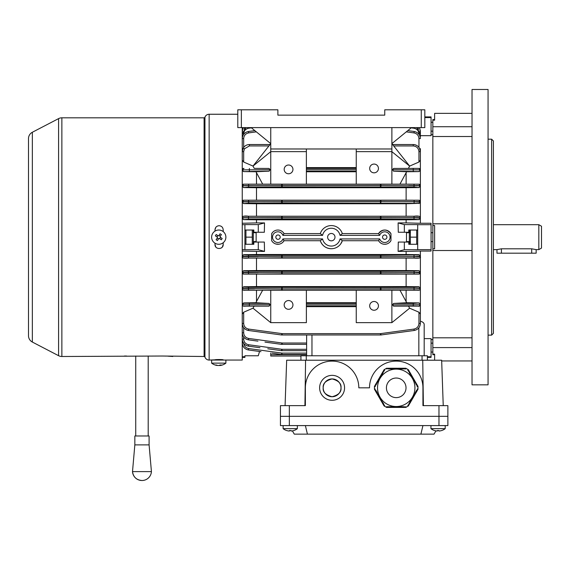 <?xml version="1.0" encoding="UTF-8"?>
<svg xmlns="http://www.w3.org/2000/svg" width="570" height="570" viewBox="0 0 570 570"><rect width="100%" height="100%" fill="white"/><g stroke="black" fill="none" stroke-linecap="round" stroke-linejoin="round"><path stroke-width="0.85" d="M134.841 444.892L134.841 435.986L149.091 435.986L149.091 444.892L134.841 444.892L132.504 471.611C133.323 477.069 136.472 480.033 141.966 480.517A9.483 9.483 0 0 0 151.428 471.611L132.504 471.611A9.483 9.483 0 0 0 141.966 480.517M430.956 425.591L430.956 428.661L445.206 428.661L445.206 425.591M437.297 431.013L437.297 430.514L437.297 431.013L437.297 430.514L437.297 431.013L436.762 431.013L437.297 431.013L437.297 430.514A11.329 9.811 0 0 0 438.081 430.542A11.329 9.811 0 0 0 438.864 430.514L438.864 431.013L439.399 431.013A11.55 11.55 0 0 0 441.657 430.514L441.672 430.542A11.578 11.578 0 0 0 445.206 428.661M441.657 430.514A11.55 11.55 0 0 1 439.399 431.013M436.762 431.013A11.55 11.55 0 0 1 434.504 430.514A11.55 11.55 0 0 0 436.762 431.013M430.956 428.661A11.578 11.578 0 0 0 434.49 430.542L434.504 430.514M438.864 431.013L438.864 430.514L438.864 431.013M220.198 365.491A11.578 11.578 0 0 0 225.884 363.133L211.634 363.133L211.634 360.062L242.25 360.062L242.25 127.609M217.377 365.484L217.227 365.484A11.55 9.604 -90 0 1 215.353 364.992A11.329 5.451 -55.2 0 0 215.773 365.014A11.329 5.451 -55.2 0 0 216.222 364.992A11.55 9.604 90 0 0 218.103 365.484L218.844 365.484A11.55 6.42 -90 0 0 220.098 364.992A11.329 8.151 43.9 0 0 221.402 364.992A11.55 6.42 90 0 1 220.141 365.484L220.291 365.484M220.056 365.37A11.55 9.604 -90 0 1 219.421 365.484L218.681 365.484M252.909 230.031L253.294 230.7L253.294 243.611L252.909 244.281M252.275 230.031L252.275 237.156L245.941 237.156L245.941 230.031M245.941 244.281L245.941 237.156M252.275 237.156L252.275 244.281M406.481 241.609L406.481 232.703L406.481 241.609L409.331 241.609M422.94 387.678L422.94 405.641L447.878 405.641L447.878 416.328L280.44 416.328L280.44 425.591L447.878 425.591L447.878 416.328L280.44 416.328L280.44 425.591M422.94 425.591L420.895 434.141L434.034 434.141L435.915 430.877M420.895 434.141L307.422 434.141L305.377 425.591M307.422 434.141L294.284 434.141L292.403 430.877M283.112 428.661A11.578 11.578 0 0 0 286.646 430.542L286.646 430.542A11.578 11.578 0 0 1 283.112 428.661L283.112 425.591L283.112 428.661L297.362 428.661L297.362 425.591M286.66 430.514A11.55 11.55 0 0 0 288.919 431.013L289.453 431.013L289.453 430.514A11.329 9.811 -0 0 0 291.021 430.514L291.021 431.013L291.555 431.013A11.55 11.55 0 0 0 293.814 430.514L293.828 430.542A11.578 11.578 0 0 0 297.362 428.661M291.021 431.013L291.021 430.514A11.329 9.811 0 0 1 289.453 430.514L289.453 431.013L289.453 430.514M253.828 355.766L244.922 355.766L244.922 357.39L242.25 357.39M224.68 241.117A7.125 7.125 0 0 1 214.797 243.077A7.125 7.125 0 0 1 212.838 233.194A7.125 7.125 0 0 1 222.72 231.235A7.125 7.125 0 0 1 224.68 241.117M215.353 235.816A11.329 5.664 -56.2 0 1 215.773 235.161A11.329 5.664 -56.2 0 1 216.222 234.519L218.103 235.773L218.844 235.624L220.098 233.75A11.329 5.664 33.8 0 1 221.402 234.619L220.141 236.493L220.291 237.234L222.172 238.495A11.329 5.664 123.8 0 1 221.744 239.151A11.329 5.664 123.8 0 1 221.295 239.792L219.421 238.538L218.681 238.688L217.427 240.561A11.329 5.664 -146.2 0 1 216.123 239.692L217.377 237.818L217.227 237.077L215.353 235.816M218.474 238.994L217.17 238.125M216.921 236.871L217.797 235.567M219.044 235.317L220.348 236.187M220.597 237.441L219.728 238.744M218.681 238.688A0.534 0.534 0 0 1 219.421 238.538M220.291 237.234A0.534 0.534 0 0 1 220.141 236.493M218.844 235.624A0.534 0.534 0 0 1 218.103 235.773M217.227 237.077A0.534 0.534 0 0 1 217.377 237.818M214.997 231.107L214.997 229.81C215.232 227.323 216.6 225.962 219.094 225.713C221.588 225.955 222.948 227.323 223.191 229.81L223.191 231.577M214.997 229.81L215.766 227.423M216.187 226.924L216.963 226.311M217.818 225.919L219.094 225.713C221.588 225.955 222.948 227.323 223.191 229.81M223.191 360.062L223.191 359.841C223.447 359.449 214.74 359.449 214.997 359.841L209.147 360.062A4.453 4.453 0 0 1 204.944 357.091A0.891 0.891 0 0 0 204.103 356.499L162.094 356.022L61.866 356.499A7.125 7.125 0 0 1 58.582 355.694L58.582 118.617A7.125 7.125 0 0 1 61.866 117.812L204.103 117.812A0.891 0.891 0 0 0 204.944 117.221A4.453 4.453 0 0 1 209.147 114.249L237.797 114.249M32.34 342.05L32.34 132.261A7.125 7.125 0 0 0 28.5 138.581L28.5 335.73A7.125 7.125 0 0 0 32.34 342.05L58.582 355.694M32.34 132.261L58.582 118.617M223.191 242.735L223.191 244.502C223.447 249.781 214.74 249.795 214.997 244.502L214.997 243.205M222.321 360.062L222.321 359.663L223.191 359.841M223.191 244.502L222.378 246.953M221.994 247.394L221.032 248.114M215.781 246.91L214.997 244.502M164.338 356.043L166.184 356.093M167.886 356.157L171.477 356.392M171.941 356.428L172.781 356.499M124.41 356.036L126.469 356.022M538.828 249.624L538.828 224.687L541.5 226.233L541.5 248.085L538.828 249.624L536.156 249.624L536.156 253.187L496.969 253.187L496.969 249.624L493.406 249.624M538.828 224.687L493.406 224.687M536.156 249.624L531.703 248.805L501.422 248.805L496.969 249.624M488.062 384.828L488.062 89.483L472.031 89.483L472.031 384.828L488.062 384.828M472.031 360.953L441.679 360.953M432.844 354.141L434.625 354.141L434.625 360.219L434.625 354.718L432.844 354.718L432.844 337.803L472.031 337.803M491.625 139.187L493.406 140.968L493.406 333.343L491.625 335.124L491.625 139.187L488.062 139.187M491.625 335.124L488.062 335.124M472.031 250.515L432.844 250.515L432.844 248.798L434.625 248.798L434.625 225.513L432.844 225.513L432.844 248.798M432.844 225.513L432.844 134.734L431.062 134.734M472.031 136.508L432.844 136.508L432.844 120.17L434.625 120.17L434.625 113.359L472.031 113.359M434.625 119.593L432.844 119.593L432.844 120.17M472.031 223.796L432.844 223.796M323.19 387.828C322.684 392.039 325.655 395.003 332.096 396.734C338.544 395.003 341.508 392.039 341.003 387.828C341.508 383.617 338.544 380.646 332.096 378.922C325.655 380.646 322.684 383.617 323.19 387.828A8.906 8.906 0 0 0 332.096 396.734A8.906 8.906 0 0 0 341.003 387.828A8.906 8.906 0 0 0 332.096 378.922A8.906 8.906 0 0 0 323.19 387.828M344.565 387.757L344.565 387.828A12.469 12.469 0 0 0 332.096 375.359A12.469 12.469 0 0 0 319.628 387.828L319.628 387.757M443.239 405.641L441.65 360.219L286.667 360.219L285.078 405.641M422.741 360.219L423.396 405.641M305.577 360.219L304.921 405.641M358.815 387.678L358.815 387.828A26.719 26.719 0 0 0 332.096 361.109A26.719 26.719 0 0 0 305.377 387.828L305.377 387.678M422.94 387.828A26.719 26.719 0 0 0 396.221 361.109A26.719 26.719 0 0 0 369.503 387.828L369.503 387.678M305.377 387.828L305.377 405.641L280.44 405.641L280.44 416.328L280.44 405.641M369.503 387.828L358.815 387.828M319.628 387.899L319.628 387.828A12.469 12.469 0 0 0 332.096 400.297A12.469 12.469 0 0 0 344.565 387.828L344.565 387.899M270.757 353.001L270.757 356.043L300.924 356.043L300.924 360.219L300.924 355.766L427.393 355.766L427.393 360.219M306.624 344.344L281.616 344.344M391.875 290.251L391.875 322.656L356.25 322.656L391.875 322.656L409.63 308.192L418.95 312.218L418.95 323.418C418.694 326.51 417.048 328.391 414.02 329.068L380.447 333.642L380.447 334.975L282.179 334.975L282.179 333.642L380.447 333.642L381.273 334.961L380.888 334.975L414.212 330.472C417.995 329.631 420.054 327.28 420.375 323.418L420.375 314.569M242.25 256.137L243.675 254.697L256.5 254.526L406.125 254.526L418.95 254.697L420.375 256.137L414.212 256.65L381.273 256.771L380.454 258.096L282.171 258.096L281.352 256.771L242.25 256.372A1.425 1.425 180 0 1 243.675 254.947L248.606 255.189L248.413 256.7L258.011 256.7M420.375 288.748L420.375 288.178L420.375 288.562L414.212 288.812L381.273 288.926L380.447 290.258L282.171 290.258L281.352 288.926L242.25 288.562A1.425 1.425 180 0 1 243.675 287.137L248.606 287.358L248.413 288.84L254.519 288.847M306.624 354.454L281.573 354.454M306.624 350.657L281.63 350.657M356.25 306.161L306.375 306.161M420.375 304.323L419.912 304.722A1.425 1.332 89.4 0 1 418.594 306.147L393.549 306.161L392.523 304.865L393.514 303.447L413.25 303.447L418.95 302.919L420.375 304.323L420.375 288.562A1.425 1.425 180 0 0 418.95 287.137L420.375 288.178L420.375 256.372A1.425 1.425 0 0 0 418.95 254.947L418.95 254.697M263.069 185.592L242.25 185.62L243.675 184.167A1.425 1.425 180 0 0 242.25 185.62A1.425 1.425 180 0 1 243.675 184.195L380.447 184.217L381.273 185.549L380.447 186.932L380.447 185.578L380.888 185.549L420.375 185.841L418.95 187.573L414.02 187.081L282.179 186.932L281.352 185.549L263.069 185.592M406.125 216.23L406.125 203.754L418.95 203.347L282.171 202.977L281.352 201.595L242.25 201.652L243.675 200.205A1.425 1.425 180 0 0 242.25 201.652A1.425 1.425 180 0 1 243.675 200.227L380.454 200.255L381.273 201.595L380.454 202.977L380.454 201.623L380.91 201.595L414.212 201.695L420.375 202.179L420.375 186.155M420.375 256.137L420.375 251.049L431.062 251.049L431.062 223.262L420.375 223.262L420.375 218.203L418.95 219.635L414.02 219.137L380.454 218.937L282.171 218.937L281.352 217.555L242.25 217.669A1.425 1.425 -0 0 1 243.675 216.244L380.454 216.23L381.273 217.555L380.454 218.937L380.454 217.569L380.86 217.555L414.212 217.683L420.375 218.203L420.375 202.179L418.95 203.604M380.454 256.757L281.352 256.771L282.171 255.388L380.454 255.388L381.273 256.771L380.454 256.757L380.454 255.388L418.95 254.947M242.25 272.132L243.675 270.707L256.5 270.558L406.125 270.558L418.95 270.707L420.375 272.132L414.212 272.61L381.273 272.709L380.454 274.049L282.171 274.049L281.352 272.709L242.25 272.382A1.425 1.425 180 0 1 243.675 270.964L248.606 271.163L248.413 272.667L258.103 272.66M380.454 272.688L281.352 272.709L282.171 271.327L380.454 271.327L381.273 272.709L380.454 272.688L380.454 271.327L414.02 271.163L418.95 270.707M281.737 288.926L281.352 288.926L282.179 287.536L282.179 288.905L281.737 288.926L282.179 288.947L380.447 288.947L380.447 290.258L414.02 290.237L380.447 290.258M269.068 306.161L243.675 306.14A1.425 1.425 180 0 1 242.25 304.715L242.713 304.722L242.25 304.644A1.425 1.425 180 0 1 243.675 303.219L269.111 303.447L270.102 304.736L269.068 306.161M256.343 131.855L248.606 132.91C245.577 133.587 243.932 135.468 243.675 138.56L242.25 138.56C242.549 134.677 244.601 132.326 248.413 131.499L254.84 130.623L248.413 131.499C244.63 132.34 242.571 134.698 242.25 138.56C242.571 134.698 244.63 132.347 248.413 131.499L253.914 130.751M374.062 301.487A4.382 4.382 0 0 1 378.444 305.869A4.382 4.382 0 0 1 374.062 310.244A4.382 4.382 0 0 1 369.681 305.869A4.382 4.382 0 0 1 374.062 301.487M288.562 300.54A4.382 4.382 0 0 1 292.944 304.914A4.382 4.382 0 0 1 288.562 309.296A4.382 4.382 0 0 1 284.181 304.914A4.382 4.382 0 0 1 288.562 300.54M288.562 165.015A4.382 4.382 0 0 1 292.944 169.397A4.382 4.382 0 0 1 288.562 173.772A4.382 4.382 0 0 1 284.181 169.397A4.382 4.382 0 0 1 288.562 165.015M374.062 164.067A4.382 4.382 0 0 1 378.444 168.442A4.382 4.382 0 0 1 374.062 172.824A4.382 4.382 0 0 1 369.681 168.442A4.382 4.382 0 0 1 374.062 164.067M331.312 233.472A3.684 3.684 0 0 1 334.996 237.156A3.684 3.684 0 0 1 331.312 240.839A3.684 3.684 0 0 1 327.629 237.156A3.684 3.684 0 0 1 331.312 233.472M278.025 234.968A2.187 2.187 0 0 1 280.212 237.156A2.187 2.187 0 0 1 278.025 239.343A2.187 2.187 0 0 1 275.83 237.156A2.187 2.187 0 0 1 278.025 234.968M384.729 234.968A2.187 2.187 0 0 1 386.916 237.156A2.187 2.187 0 0 1 384.729 239.343A2.187 2.187 0 0 1 382.534 237.156A2.187 2.187 0 0 1 384.729 234.968M322.584 235.374L282.912 235.374A5.344 5.344 0 0 0 272.531 237.156A5.344 5.344 0 0 0 282.912 238.937L322.584 238.937A8.906 8.906 0 0 0 340.041 238.937L379.691 238.937A5.344 5.344 0 0 0 390.072 237.156A5.344 5.344 0 0 0 379.691 235.374L340.041 235.374A8.906 8.906 0 0 0 322.584 235.374L320.297 233.593A11.578 11.578 0 0 1 342.328 233.593L378.558 233.593A7.125 7.125 0 0 1 390.97 233.721L390.97 240.59A7.125 7.125 0 0 1 384.729 244.281C382.043 244.195 379.983 243.005 378.558 240.718L342.328 240.718L340.689 243.953M333.122 248.591L331.312 248.734C325.912 248.442 322.242 245.77 320.297 240.718L284.045 240.718A7.125 7.125 0 0 1 271.634 240.59L271.634 233.721A7.125 7.125 0 0 1 284.045 233.593L320.297 233.593M282.912 242.193L284.045 240.718L282.912 238.937M390.97 233.721C386.88 228.912 382.741 228.869 378.558 233.593L379.691 235.374M340.041 238.937L342.328 240.718A11.578 11.578 0 0 1 320.297 240.718L322.584 238.937M386.61 244.031L384.729 244.281A7.125 7.125 0 0 1 378.558 240.718L379.691 238.937M424.828 116.921L431.062 116.921L431.062 135.681L420.375 135.681M278.808 244.216L276.001 244.031M272.147 241.395L271.634 240.59M431.062 339.578L432.844 339.578L432.844 250.515M420.375 159.743L420.375 148.656L419.997 149.368M397.689 156.38L391.875 151.656L356.25 151.656L356.25 184.181L399.941 184.16L406.645 171.755L393.514 171.164L392.509 169.725L393.542 168.442L418.95 168.407L420.375 169.839L420.375 160.134L418.95 162.03L409.645 166.091L397.689 156.38L409.645 166.091M380.888 185.549L380.447 185.528L380.447 184.217L418.95 184.195L420.375 185.599L420.375 170.188L418.95 171.591L393.514 171.164M418.95 312.218L420.375 314.099L420.375 304.715A1.425 1.425 0 0 1 418.95 306.14L418.58 306.147A1.425 1.332 89.4 0 1 418.58 306.147L413.25 306.161L413.25 304.865L392.523 304.865M420.375 321.188C422.876 321.915 424.151 323.026 424.187 324.53L424.187 355.766M427.393 357.39L431.062 357.39L431.062 338.63L424.187 338.63M356.25 167.616L306.375 167.616M391.875 184.181L391.875 143.64L409.524 165.934M393.542 168.442L408.376 168.399L409.666 166.055M254.248 168.399L269.083 168.442L254.248 168.399L252.959 166.055L243.675 162.03L242.25 160.134M268.933 145.934L249.375 145.934L244.423 148.82L243.183 148.129L242.25 151.656L243.183 148.129C244.608 145.827 246.675 144.63 249.375 144.531L270.045 144.531M242.628 149.368L242.25 148.656M264.936 156.38L252.98 166.091L270.75 151.656L306.375 151.656L306.375 148.984M269.083 168.442L270.116 169.725L269.111 171.164L243.675 171.591L255.98 171.755L269.111 171.164M306.375 151.656L306.375 184.181L262.685 184.16L255.98 171.755M270.75 184.181L270.75 143.64L253.101 165.934M306.375 290.258L306.375 322.656L270.75 322.656L252.994 308.192L243.675 312.218L243.675 323.418C243.932 326.51 245.577 328.391 248.606 329.068L282.179 333.642L281.352 334.961L248.413 330.472C244.63 329.631 242.571 327.28 242.25 323.411C242.571 327.28 244.63 329.631 248.413 330.472L254.541 331.312M418.95 187.266A1.425 1.425 -0 0 0 420.375 185.841L420.375 185.62A1.425 1.425 0 0 0 418.95 184.195L399.941 184.16M406.125 184.16L406.125 172.817M306.375 171.762L356.25 171.762M356.25 184.16L306.375 184.16M406.645 171.755L418.95 171.591M418.95 168.407L408.376 168.399M356.25 168.399L306.375 168.399M262.685 184.16L243.675 184.167M393.514 303.447L406.731 302.734L399.941 290.151M406.125 301.494L406.125 290.244M306.375 302.72L356.25 302.72M406.731 302.734L418.95 302.919M409.63 308.192L408.469 306.083M356.25 306.653L306.375 306.653M306.624 334.975L306.624 355.766M417.703 230.031L408.797 230.031L408.797 232.261L398.288 232.261L398.109 222.906L406.125 222.906L406.125 219.813L418.95 219.635M417.703 244.281L408.797 244.288L408.797 242.058L404.344 242.058L404.344 249.703L417.703 249.703L417.703 224.609L404.344 224.609L404.344 232.261M253.828 232.703L253.828 232.261L258.281 232.261L258.281 224.609L244.922 224.609L244.922 249.703L258.281 249.703L258.281 242.058L253.828 242.058L253.828 241.609M253.828 232.261L253.828 230.031L244.922 230.031M253.828 242.058L253.828 244.281L244.922 244.281M424.828 117.57L431.062 117.57M398.109 222.927L404.344 224.609M417.703 224.687L431.062 224.687M420.375 223.262L406.125 222.906M404.344 249.703L398.109 251.384L398.288 242.058L404.344 242.058M406.125 254.526L406.125 251.406L398.109 251.384M406.125 251.406L420.375 251.049M417.703 249.624L431.062 249.624M408.797 242.058L408.797 241.609M408.797 232.703L408.797 232.261M271.634 233.721L272.745 232.211M277.797 230.031L278.737 230.081M283.518 232.809L284.045 233.593L282.912 235.374M390.97 240.59L389.844 242.115M258.281 224.609L264.516 222.906L256.5 222.906L256.5 219.813L406.125 219.813M264.516 222.927L264.338 232.261L258.281 232.261M258.281 242.058L264.338 242.058L264.516 251.406L256.5 251.406L256.5 254.526M256.5 222.906L242.25 223.262M244.922 224.687L242.25 224.687M264.516 251.384L258.281 249.703M244.922 249.624L242.25 249.624M242.25 251.049L256.5 251.406M380.86 217.555L282.171 217.533L282.171 216.23L281.352 217.555L282.171 217.569L282.171 218.937L248.606 219.137L243.675 219.635L256.5 219.813M243.675 219.635L242.25 218.203M259.535 351.469L258.281 355.766L244.922 355.766M244.922 356.742L242.25 356.742M242.25 304.323L243.675 302.919L255.894 302.734L256.5 301.494L256.5 290.244M256.5 301.494L262.685 290.151M242.25 288.178L243.675 286.767L256.5 286.589L406.125 286.589L406.125 274.12L243.675 274.106L242.25 272.681L248.413 272.667L248.606 274.063L243.675 274.106A1.425 1.425 -0 0 1 242.25 272.66A1.425 1.425 -0 0 0 243.675 274.084M406.125 286.589L418.95 286.767M418.95 270.964A1.425 1.425 180 0 1 420.375 272.382L418.95 274.106L406.125 274.12M256.5 286.589L256.5 274.12M406.125 270.558L406.125 258.096M256.5 270.558L256.5 258.096M256.5 184.16L256.5 172.817M243.675 171.591L242.25 170.188M242.25 169.839L243.675 168.407M380.91 201.595L380.454 201.566L380.454 200.255L418.95 200.227L406.125 200.191L406.125 187.722L418.95 187.573M414.02 203.141L414.212 201.645L420.375 201.652A1.425 1.425 0 0 0 418.95 200.227L420.375 201.922A1.425 1.425 -0 0 1 418.95 203.347M406.125 200.191L256.5 200.191L256.5 187.722L406.125 187.722M380.447 185.528L282.179 185.528L282.179 184.217L281.352 185.549L282.179 185.578L282.179 186.932L248.606 187.081L243.675 187.573L256.5 187.722M243.675 187.573L242.25 186.155M256.5 200.191L243.675 200.205M256.5 216.23L256.5 203.754L406.125 203.754M380.454 201.566L282.171 201.566L282.171 200.255L281.352 201.595L282.171 201.623L282.171 202.977L248.606 203.141L243.675 203.604L256.5 203.754M243.675 203.604L242.25 202.179M252.994 308.192L254.156 306.083M242.25 314.099L243.675 312.218M242.25 325.669L242.464 325.149M420.375 314.099L420.375 323.411C420.054 327.28 417.995 329.631 414.212 330.472L399.705 332.453M419.769 131.022L420.375 131.014L419.506 127.609L420.375 131.014L420.375 136.601M419.691 148.613L420.375 151.656L420.375 160.134M380.454 217.533L380.454 216.23L418.95 216.244A1.425 1.425 180 0 1 420.375 217.669L420.375 217.961A1.425 1.425 0 0 1 418.95 219.386M248.606 274.063L282.171 274.049L282.171 272.738L380.454 272.738L380.454 274.049L418.95 274.084A1.425 1.425 -0 0 0 420.375 272.66L414.212 272.667L414.02 271.163M255.894 302.734L269.111 303.447M418.95 303.219A1.425 1.425 180 0 1 420.375 304.644L413.25 304.865L413.25 303.447M342.328 233.593L340.041 235.374M427.393 356.742L431.062 356.742M416.613 127.609L420.375 133.886L416.613 127.609L420.375 133.893L418.95 133.893C418.694 130.801 417.048 128.913 414.02 128.243L411.17 127.851M418.95 147.381L418.95 138.56L420.375 138.56C420.054 134.698 417.995 132.34 414.212 131.499C417.995 132.347 420.054 134.698 420.375 138.56C420.076 134.677 418.024 132.326 414.212 131.499L408.711 130.751M420.375 185.62L408.711 185.606M243.675 219.386A1.425 1.425 180 0 1 242.25 217.961L248.413 217.683L248.606 216.237L414.02 216.237C418.074 215.695 420.19 216.172 420.375 217.669L404.593 217.626M404.615 256.7L420.375 256.671A1.425 1.425 180 0 1 418.95 258.096L380.454 258.096L380.454 256.792L380.86 256.771M408.106 288.847L420.375 288.791A1.425 1.425 180 0 1 418.95 290.216L414.02 290.237L414.02 287.358L418.95 287.137M282.179 288.947L282.179 290.258L248.606 290.237C245.029 289.93 242.549 291.142 242.25 288.791L248.413 288.84L248.606 290.237L243.675 290.216A1.425 1.425 180 0 1 242.25 288.791A1.425 1.425 180 0 0 243.675 290.216M414.02 255.189L414.02 258.096L248.606 258.096C243.682 258.466 241.566 257.989 242.25 256.671L248.413 256.7L248.606 258.096L243.675 258.096A1.425 1.425 180 0 1 242.25 256.671A1.425 1.425 180 0 0 243.675 258.096M243.675 203.347A1.425 1.425 180 0 1 242.25 201.922L258.11 201.652M243.675 187.266A1.425 1.425 180 0 1 242.25 185.841L253.914 185.606M243.675 171.349A1.425 1.425 180 0 1 242.25 169.924L242.692 169.853L242.25 169.853A1.425 1.425 180 0 1 243.675 168.428A1.425 1.425 180 0 0 242.25 169.853M418.95 168.428A1.425 1.425 0 0 1 420.375 169.853L419.933 169.853L420.375 169.924A1.425 1.425 -0 0 1 418.95 171.349M420.375 151.442L420.005 149.383M246.012 127.609L242.25 133.886L246.019 127.609L242.25 133.886L243.675 133.893L243.675 134.285M242.856 131.022L242.25 131.014L243.119 127.609M243.675 342.891C243.932 345.983 245.577 347.864 248.606 348.541L248.413 349.952C244.63 349.111 242.571 346.76 242.25 342.891C242.571 346.76 244.63 349.111 248.413 349.959L260.967 351.669M243.675 337.055L243.675 339.1C243.932 342.192 245.577 344.073 248.606 344.743L248.413 346.154C244.63 345.306 242.571 342.955 242.25 339.093C242.571 342.955 244.63 345.313 248.413 346.154L259.948 347.721M243.675 327.693L243.675 332.787C243.932 335.88 245.577 337.768 248.606 338.438L248.413 339.841C244.63 339 242.571 336.649 242.25 332.78C242.571 336.649 244.63 339 248.413 339.841L257.932 341.138M270.75 290.251L270.75 322.656M356.25 290.258L356.25 322.656M356.25 151.656L356.25 148.984M413.25 145.941L413.25 144.531L392.58 144.531L413.25 144.531C415.95 144.63 418.017 145.827 419.442 148.129L420.375 151.656L418.95 151.641C418.587 148.207 416.684 146.305 413.25 145.941L393.699 145.941M248.606 348.541L281.979 353.094L281.345 354.44L271.961 353.165M248.606 344.743L281.979 349.296L281.345 350.643L267.757 348.79M248.606 338.438L282.171 343.019L281.352 344.33L264.993 342.1M244.046 303.297A1.425 1.332 95.9 0 0 242.713 304.722L270.102 304.736M244.024 168.435A1.425 1.339 90.3 0 0 242.692 169.853L270.116 169.725M248.606 287.358L380.447 287.536L381.273 288.926L380.447 288.905L380.447 287.536L414.02 287.358M392.509 169.725L419.933 169.853A1.425 1.339 89.7 0 0 418.601 168.435M306.375 169.725L356.25 169.725M356.25 304.865L306.375 304.865M281.345 350.643L281.908 350.657L281.345 350.643M306.624 349.296L281.979 349.296L281.979 350.657M281.345 354.44L281.872 354.454L281.345 354.44M306.624 353.094L281.979 353.094L281.979 354.454M248.606 258.096L282.171 258.096L282.171 256.792L380.454 256.792M282.171 256.757L282.171 255.388L248.606 255.189M282.171 272.688L282.171 271.327L248.606 271.163M281.737 334.975L380.447 334.975L281.737 334.975M281.352 344.33L281.715 344.344L281.352 344.33M306.624 343.019L282.171 343.019L282.171 344.344M293.828 430.542L293.814 430.514A11.55 11.55 0 0 1 291.555 431.013M431.062 131.171L432.844 131.171M431.062 122.265L432.844 122.265M396.578 368.234L395.865 368.234L395.865 368.947L395.153 368.947L395.153 368.234L394.44 368.234L394.44 368.947L393.728 368.947L393.728 368.234L393.015 368.234L393.015 368.947L392.303 368.947L392.303 368.234L391.59 368.234L391.59 368.947L390.878 368.947L390.878 368.234L390.165 368.234L390.165 368.947L389.453 368.947L389.453 368.234L388.74 368.234L388.74 368.947L388.028 368.947L388.028 368.234L386.603 368.947L386.603 368.249L384.08 369.709L384.679 370.058L384.322 370.671L383.71 370.315L383.353 370.935L383.966 371.291L382.641 372.167L383.254 372.524L382.897 373.143L382.285 372.787L381.928 373.4L382.541 373.756L382.185 374.376L381.572 374.02L381.472 375.609L380.86 375.252L380.76 376.841L380.147 376.485L379.791 377.105L380.404 377.461L379.078 378.338L379.691 378.694L379.335 379.314L378.722 378.957L378.366 379.57L378.979 379.926L378.623 380.546L378.01 380.19L377.91 381.779L377.297 381.423L377.197 383.011L376.585 382.655L376.485 384.251L375.872 383.895L375.516 384.508L376.129 384.864L374.803 385.74L375.416 386.097L375.06 386.716L374.462 386.367L374.462 389.281L375.06 388.94L375.16 390.528L375.772 390.172L376.129 390.792L375.516 391.148L375.872 391.761L376.485 391.405L376.841 392.025L376.228 392.381L376.585 392.994L377.197 392.637L377.297 394.233L377.91 393.877L378.01 395.466L378.623 395.11L378.722 396.699L379.335 396.342L379.691 396.962L379.078 397.319L379.435 397.931L380.048 397.575L380.404 398.195L379.791 398.551L381.116 399.428L380.503 399.784L380.86 400.404L381.472 400.047L381.572 401.636L382.185 401.28L382.285 402.869L382.897 402.513L383.254 403.132L382.641 403.489L382.997 404.101L383.61 403.745L383.966 404.365L383.353 404.721L384.679 405.598L384.08 405.947L386.603 407.4L386.603 406.709L387.315 406.709L387.315 407.422L388.028 407.422L388.028 406.709L388.74 406.709L388.74 407.422L389.453 407.422L389.453 406.709L390.165 406.709L390.165 407.422L390.878 407.422L390.878 406.709L391.59 406.709L391.59 407.422L392.303 407.422L392.303 406.709L393.015 406.709L393.015 407.422L393.728 407.422L393.728 406.709L394.44 406.709L394.44 407.422L395.153 407.422L395.153 406.709L395.865 406.709L395.865 407.422L396.578 407.422L396.578 406.709L397.29 406.709L397.29 407.422L398.003 407.422L398.003 406.709L398.715 406.709L398.715 407.422L399.428 407.422L399.428 406.709L400.14 406.709L400.14 407.422L400.853 407.422L400.853 406.709L401.565 406.709L401.565 407.422L402.278 407.422L402.278 406.709L402.99 406.709L402.99 407.422L403.703 407.422L403.703 406.709L404.415 406.709L404.415 407.422L405.84 406.709L405.84 407.4L408.362 405.947L407.764 405.598L408.12 404.978L408.74 405.334L408.832 403.745L409.452 404.101L409.545 402.513L410.165 402.869L410.521 402.249L409.901 401.893L410.257 401.28L410.877 401.636L410.97 400.047L411.59 400.404L411.946 399.784L411.326 399.428L412.659 398.551L412.039 398.195L412.395 397.575L413.015 397.931L413.371 397.319L412.751 396.962L413.107 396.342L413.727 396.699L413.82 395.11L414.44 395.466L414.532 393.877L415.152 394.233L415.245 392.637L415.865 392.994L416.221 392.381L415.601 392.025L415.957 391.405L416.577 391.761L416.934 391.148L416.314 390.792L416.67 390.172L417.29 390.528L417.382 388.94L417.981 389.281L417.981 386.367L417.382 386.716L417.026 386.097L417.646 385.74L416.314 384.864L416.934 384.508L416.577 383.895L415.957 384.251L415.865 382.655L415.245 383.011L415.152 381.423L414.532 381.779L414.44 380.19L413.82 380.546L413.464 379.926L414.084 379.57L413.727 378.957L413.107 379.314L412.751 378.694L413.371 378.338L412.039 377.461L412.659 377.105L412.302 376.485L411.683 376.841L411.59 375.252L410.97 375.609L410.877 374.02L410.257 374.376L409.901 373.756L410.521 373.4L410.165 372.787L409.545 373.143L409.189 372.524L409.809 372.167L408.476 371.291L409.096 370.935L408.74 370.315L408.12 370.671L407.764 370.058L408.362 369.709L405.84 368.249L405.84 368.947L405.128 368.947L405.128 368.234L404.415 368.234L404.415 368.947L403.703 368.947L403.703 368.234L402.99 368.234L402.99 368.947L402.278 368.947L402.278 368.234L401.565 368.234L401.565 368.947L400.853 368.947L400.853 368.234L400.14 368.234L400.14 368.947L399.428 368.947L399.428 368.234L398.715 368.234L398.715 368.947L398.003 368.947L398.003 368.234L396.578 368.947L396.578 368.234M396.221 406.531A18.703 18.703 0 0 0 414.924 387.828A18.703 18.703 0 0 0 396.221 369.125A18.703 18.703 0 0 0 377.518 387.828A18.703 18.703 0 0 0 396.221 406.531A18.703 18.703 0 0 0 414.924 387.828A18.703 18.703 0 0 0 396.221 369.125A18.703 18.703 0 0 1 414.924 387.828A18.703 18.703 0 0 1 396.221 406.531M384.137 406.025L374.419 389.189M405.94 407.393L386.503 407.393M418.024 389.189L408.305 406.025M408.305 369.631L418.024 386.46M386.503 368.263L405.94 368.263M374.419 386.46L384.137 369.631M256.144 232.703L256.144 241.609L256.144 232.703L253.294 232.703M431.062 343.14L432.844 343.14M431.062 352.046L432.844 352.046M409.716 230.031L409.331 230.7L409.331 243.611L409.716 244.281M410.35 244.281L410.35 230.031L416.677 230.031L416.677 244.281M417.318 230.031L417.703 230.7L417.703 243.611L417.318 244.281M409.759 241.609L409.887 242.528M409.887 231.798L409.759 232.703M416.677 237.156L410.35 237.156M270.75 127.609L391.875 127.609L391.875 148.984L270.75 148.984L270.75 127.609L237.797 127.609L237.797 109.796L277.875 109.796L277.875 115.14L384.75 115.14L277.875 115.14M391.875 127.609L424.828 127.609L424.828 109.796L384.75 109.796L384.75 115.14M270.75 143.64L251.156 127.609M411.469 127.609L391.875 143.64M220.141 364.992L220.141 365.484M289.346 405.641L289.346 425.591M438.971 405.641L438.971 425.591M209.147 360.062L209.147 114.249M204.944 357.091L204.944 117.221M61.866 356.499L61.866 117.812M204.103 356.499L204.103 117.812M472.031 347.593L432.844 347.593M472.031 126.718L432.844 126.718M531.703 248.805L531.703 253.187M501.422 248.805L501.422 253.187M306.268 355.766L306.268 360.219M422.049 355.766L422.049 360.219M248.606 219.137L248.413 217.683L258.032 217.626M418.95 162.03L418.95 151.641M418.95 138.56C418.694 135.468 417.048 133.587 414.02 132.91L406.282 131.855M243.675 138.56L243.675 147.381M244.423 148.82L243.675 151.641L243.675 162.03M356.25 171.164L306.375 171.164M306.375 168.442L356.25 168.442M306.375 303.447L356.25 303.447M244.808 127.609L243.946 129.276M418.679 129.276L417.817 127.609M251.456 127.851L248.606 128.243C245.577 128.913 243.932 130.801 243.675 133.893M418.95 134.285L418.95 133.893M282.171 217.533L281.765 217.555M282.171 217.569L380.454 217.569M282.171 201.566L281.715 201.595M282.171 201.623L380.454 201.623M282.179 185.528L281.737 185.549M282.179 185.578L380.447 185.578M281.765 256.771L282.171 256.792M281.715 272.709L282.171 272.738M380.454 272.738L380.91 272.709M243.675 286.767L243.675 287.137M380.447 288.905L282.179 288.905M380.447 288.947L380.888 288.926M418.843 327.828L418.843 355.766M311.968 334.975L311.968 355.766M270.757 354.74L306.624 354.74M408.084 331.312L414.212 330.472L414.02 329.068M248.606 329.068L248.413 330.472L262.92 332.453M414.02 187.081L414.02 184.203M414.02 200.241L414.212 201.645L404.515 201.652M248.606 184.203L248.606 187.081M248.606 200.241L248.606 203.141M414.02 219.137L414.02 216.237M404.522 272.66L414.212 272.667L414.02 274.063M249.375 145.934L249.375 144.531M243.675 151.641L242.25 151.656M248.413 131.499L248.606 132.91M248.606 128.243L248.52 127.609M243.347 342.891L242.25 342.891C242.549 346.781 244.601 349.132 248.413 349.959M243.675 339.1L242.25 339.093C242.549 342.976 244.601 345.327 248.413 346.154M243.675 332.787L242.25 332.78C242.549 336.671 244.601 339.022 248.413 339.841M243.675 323.418L242.25 323.411C242.549 327.301 244.601 329.652 248.413 330.472M249.375 303.447L249.375 306.161C245.399 305.734 242.62 307.273 242.25 304.715A1.425 1.425 180 0 0 243.675 306.14M248.606 290.237L282.171 290.258M243.675 216.244A1.425 1.425 -0 0 0 242.25 217.669C242.435 216.172 244.551 215.695 248.606 216.237M249.375 171.164L249.375 168.442M414.02 132.91L414.212 131.499M414.02 128.243L414.105 127.609M418.95 323.418L420.375 323.411C420.076 327.301 418.024 329.652 414.212 330.472M418.95 290.216A1.425 1.425 180 0 0 420.375 288.791C420.076 291.142 417.596 289.93 414.02 290.237M418.95 274.084A1.425 1.425 -0 0 0 420.375 272.66M418.95 258.096A1.425 1.425 180 0 0 420.375 256.671C421.059 257.989 418.943 258.466 414.02 258.096M413.25 171.164L413.25 168.442M396.221 397.625A9.797 9.797 0 0 0 406.018 387.828A9.797 9.797 0 0 0 396.221 378.031A9.797 9.797 0 0 0 386.424 387.828A9.797 9.797 0 0 0 396.221 397.625M241.359 127.609L241.359 109.796M421.266 127.609L421.266 109.796M135.731 435.986L135.731 356.022M148.2 435.986L148.2 356.022M149.091 444.892L151.428 471.611M225.884 363.133L225.884 360.062M211.634 363.133A11.578 11.578 0 0 0 217.327 365.491M220.056 365.014L220.056 365.505M244.922 230.7L245.307 230.031M244.922 243.611L245.307 244.281M431.062 241.609L432.844 241.609M406.481 232.703L409.331 232.703M431.062 232.703L432.844 232.703M413.25 144.531C417.575 144.951 419.955 147.331 420.375 151.656M419.506 127.609L420.375 131.014M418.594 306.147C418.986 306.582 419.577 306.104 420.375 304.715M381.009 334.975L380.447 334.975M281.616 334.975L282.179 334.975M256.144 241.609L253.294 241.609"/></g></svg>
